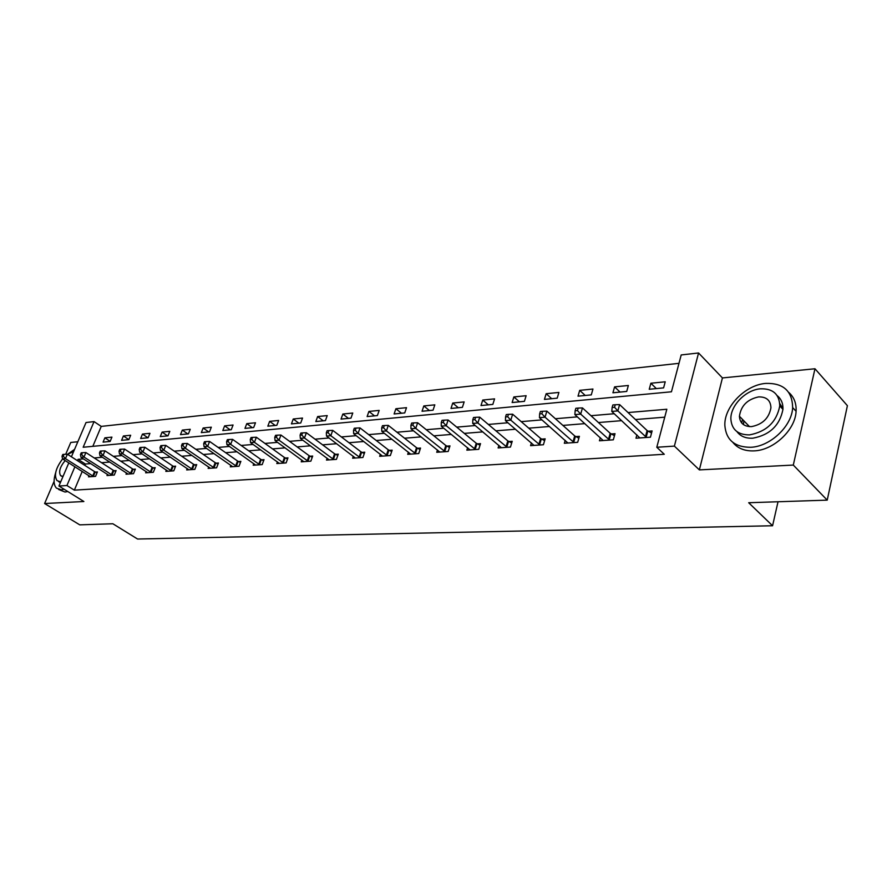 <?xml version="1.0" encoding="UTF-8"?>
<svg xmlns="http://www.w3.org/2000/svg" width="892" height="892" viewBox="0 0 892 892"><rect width="100%" height="100%" fill="white"/><g stroke="black" fill="none" stroke-linecap="round" stroke-linejoin="round"><path stroke-width="1.34" d="M742.512 419.43L741.698 422.986M71.405 456.793L86.033 422.518L94.05 421.604L83.168 447.249L671.453 391.789L681.198 354.949L698.559 352.976L674.385 446.112L656.791 447.26L666.837 409.25L628.046 412.55M722.431 377.929L699.361 469.894L793.3 465.067L827.218 500.133L847.4 405.682L814.976 368.764L722.431 377.929L698.559 352.976M77.827 441.752L70.769 442.454L65.696 454.296M678.979 363.334L101.242 426.398L94.05 421.604M793.3 465.067L814.976 368.764M54.1 481.357L44.6 503.534L83.881 501.516L58.928 486.04L68.807 462.881M827.218 500.133L748.678 502.731L772.572 525.756L137.569 539.024L112.86 523.76L79.756 524.853L44.6 503.534M772.572 525.756L778.025 501.761M101.242 426.398L92.824 446.334M103.082 442.12L110.14 441.44L111.935 437.125L104.877 437.827L103.082 442.12M121.591 440.336L128.861 439.633L130.667 435.251L123.397 435.976L121.591 440.336M140.657 438.485L148.139 437.76L149.945 433.322L142.464 434.07L140.657 438.485M160.281 436.589L167.986 435.842L169.792 431.338L162.088 432.107L160.281 436.589M180.496 434.627L188.435 433.869L190.252 429.297L182.314 430.089L180.496 434.627M201.336 432.62L209.52 431.828L211.326 427.19L203.142 428.004L201.336 432.62M222.81 430.535L231.251 429.721L233.068 425.016L224.628 425.863L222.81 430.535M244.965 428.394L253.674 427.547L255.491 422.775L246.783 423.644L244.965 428.394M267.834 426.175L276.821 425.306L278.639 420.455L269.64 421.358L267.834 426.175M291.45 423.89L300.738 422.998L302.533 418.069L293.256 418.995L291.45 423.89M315.835 421.537L325.435 420.6L327.23 415.594L317.641 416.553L315.835 421.537M341.045 419.095L350.969 418.136L352.764 413.041L342.84 414.033L341.045 419.095M367.125 416.564L377.394 415.572L379.178 410.409L368.909 411.435L367.125 416.564M394.108 413.955L404.734 412.929L406.507 407.677L395.892 408.737L394.108 413.955M422.05 411.257L433.055 410.186L434.817 404.845L423.812 405.938L422.05 411.257M450.995 408.447L462.402 407.343L464.152 401.913L452.746 403.05L450.995 408.447M481 405.548L492.841 404.399L494.569 398.869L482.739 400.051L481 405.548M512.131 402.537L524.418 401.344L526.135 395.713L513.859 396.94L512.131 402.537M544.443 399.404L557.21 398.167L558.905 392.435L546.16 393.707L544.443 399.404M578.027 396.16L591.284 394.877L592.957 389.035L579.711 390.35L578.027 396.16M612.927 392.781L626.719 391.443L628.369 385.489L614.588 386.872L612.927 392.781M649.242 389.269L663.603 387.875L665.22 381.809L650.87 383.237L649.242 389.269M82.242 471.422L74.348 490.143L664.272 454.273L656.791 447.26M664.741 417.177L635.461 419.541M621.691 420.656L598.443 422.54M584.851 423.633L562.908 425.417M549.472 426.499L528.755 428.171M515.498 429.242L495.919 430.825M482.817 431.884L464.308 433.389M451.374 434.426L433.88 435.842M421.102 436.879L404.544 438.217M391.923 439.243L376.257 440.503M363.791 441.518L348.962 442.711M336.652 443.714L322.603 444.84M310.438 445.833L297.147 446.903M285.117 447.873L272.528 448.899M260.642 449.858L248.712 450.817M236.971 451.776L225.665 452.69M214.058 453.627L203.343 454.485M191.869 455.422L181.723 456.236M170.383 457.161L160.772 457.93M149.555 458.845L140.445 459.581M129.351 460.473L120.732 461.175M109.761 462.056L101.588 462.714M90.75 463.595L85.364 464.03L84.796 465.368M88.988 475.715L88.509 476.852L95.556 476.361L97.395 471.957L95.489 472.102M107.486 474.366L106.995 475.548L114.254 475.035L116.094 470.575L114.131 470.72M126.541 472.972L126.028 474.209L133.51 473.674L135.35 469.147L133.321 469.303M146.154 471.533L145.641 472.827L153.335 472.281L155.186 467.687L153.101 467.843M166.38 470.051L165.845 471.4L173.773 470.831L175.624 466.17L173.472 466.326M187.22 468.523L186.662 469.928L194.846 469.348L196.697 464.62L194.478 464.777M208.706 466.951L208.148 468.412L216.589 467.809L218.44 463.004L216.143 463.182M230.894 465.312L230.303 466.851L239.023 466.226L240.873 461.354L238.51 461.521M253.785 463.628L253.183 465.234L262.181 464.598L264.032 459.636L261.59 459.815M277.434 461.889L276.821 463.561L286.12 462.903L287.96 457.864L285.44 458.053M301.875 460.071L301.24 461.844L310.851 461.164L312.691 456.046L310.093 456.236M327.152 458.198L326.494 460.06L336.44 459.358L338.28 454.151L335.582 454.351M353.299 456.258L352.63 458.209L362.921 457.485L364.75 452.188L361.951 452.4M380.371 454.251L379.669 456.303L390.328 455.556L392.157 450.17L389.258 450.382M408.413 452.155L407.689 454.329L418.738 453.549L420.545 448.063L417.556 448.286M437.481 449.981L436.734 452.277L448.185 451.463L449.981 445.888L446.881 446.123M467.631 447.717L466.851 450.148L478.736 449.312L480.52 443.636L477.298 443.87M498.918 445.364L498.115 447.94L510.458 447.07L512.22 441.295L508.875 441.54M531.409 442.9L530.584 445.654L543.418 444.74L545.157 438.853L541.678 439.109M565.193 440.336L564.335 443.268L577.67 442.332L579.399 436.322L575.775 436.589M600.327 437.66L599.446 440.793L613.328 439.812L615.023 433.69L611.254 433.969M636.899 434.85L635.985 438.206L650.446 437.192L652.108 430.947L648.194 431.237M699.361 469.894L674.385 446.112M74.348 490.143L66.922 485.527L58.928 486.04M83.413 458.878L78.039 459.335L77.47 460.673M74.895 466.75L66.922 485.527M614.265 413.721L590.983 415.705M577.369 416.865L555.393 418.727M541.957 419.876L521.218 421.637M507.949 422.763L488.348 424.436M475.246 425.551L456.726 427.123M443.792 428.227L426.276 429.71M413.498 430.803L396.94 432.207M384.318 433.289L368.652 434.616M356.187 435.675L341.368 436.935M329.048 437.983L315.01 439.176M302.856 440.213L289.565 441.339M277.546 442.365L264.957 443.435M253.083 444.45L241.163 445.465M229.434 446.457L218.139 447.416M206.543 448.408L195.85 449.312M184.388 450.293L174.252 451.151M162.924 452.121L153.324 452.935M142.118 453.883L133.031 454.664M121.959 455.6L113.34 456.336M102.39 457.262L94.24 457.964M85.364 464.03L78.039 459.335M110.184 441.339L104.877 437.827M128.849 439.633L123.397 435.976M147.938 437.782L142.464 434.07M167.585 435.887L162.088 432.107M187.822 433.925L182.314 430.089M208.672 431.906L203.142 428.004M230.169 429.821L224.628 425.863M252.347 427.681L246.783 423.644M275.215 425.462L269.64 421.358M298.831 423.176L293.256 418.995M323.227 420.812L317.641 416.553M348.449 418.381L342.84 414.033M374.517 415.85L368.909 411.435M401.489 413.241L395.892 408.737M429.409 410.543L423.812 405.938M458.332 407.744L452.746 403.05M488.314 404.834L482.739 400.051M519.412 401.835L513.859 396.94M551.691 398.702L546.16 393.707M585.219 395.457L579.711 390.35M620.063 392.09L614.588 386.872M656.311 388.577L650.87 383.237M782.975 408.558L779.753 403.507M92.723 476.016L94.563 471.623L67.379 454.218L65.473 458.655L93.649 476.495M63.198 456.147L63.956 454.363L62.786 454.474L62.027 456.247L63.198 456.147L65.473 458.655L62.563 458.912L90.404 476.718M94.563 471.623L97.038 472.816M67.379 454.218L63.956 454.363M62.027 456.247L62.563 458.912M74.582 449.356L68.071 453.883M55.639 472.816C53.364 479.941 53.643 485.047 56.452 488.147L61.459 489.82L64.179 489.295M58.582 489.463L65.049 492.038L67.77 491.525M60.355 482.706L58.571 481.591M73.601 451.642L67.491 454.284M62.585 458.934C55.683 468.2 53.821 475.436 57.021 480.621L60.723 481.836M65.183 460.573C59.998 466.784 58.471 471.801 60.589 475.637L63.031 476.428M765.838 383.404C745.21 384.842 723.869 406.93 724.861 425.607C726.121 439.99 734.707 447.227 750.618 447.293C770.153 446.669 791.973 426.175 792.654 407.566C792.263 391.008 783.321 382.947 765.838 383.404M732.878 442.432C737.74 448.431 744.831 451.252 754.153 450.873C773.665 450.282 795.43 429.866 796.088 411.279C796.489 403.351 794.047 397.074 788.784 392.458M777.211 395.658C781.258 398.936 783.176 403.496 782.953 409.35C779.82 425.406 769.763 435.028 752.781 438.206C745.745 438.529 740.483 436.355 736.982 431.672M760.553 388.8C745.801 389.782 730.347 405.592 730.871 419.039C731.685 429.621 737.907 434.906 749.525 434.883C766.529 431.672 776.609 422.016 779.764 405.927C779.396 394.219 772.996 388.511 760.553 388.8M751.51 426.61C762.526 424.458 769.004 418.192 770.933 407.789C770.643 400.385 766.529 396.75 758.613 396.907C747.373 399.315 740.973 405.76 739.423 416.252C739.903 423.198 743.928 426.644 751.51 426.61M743.817 420.779L743.504 424.648M111.355 474.689L113.206 470.229L85.888 452.556L83.982 457.061L112.292 475.18M81.663 454.507L82.432 452.701L81.228 452.813L80.47 454.608L81.663 454.507L83.982 457.061L80.982 457.317L108.947 475.414M113.206 470.229L115.726 471.467M85.888 452.556L82.432 452.701M80.47 454.608L80.982 457.317M130.544 473.329L132.395 468.802L104.955 450.839L103.048 455.411L131.481 473.819M100.696 452.813L101.465 450.995L100.227 451.107L99.458 452.924L100.696 452.813L103.048 455.411L99.949 455.678L128.035 474.065M132.395 468.802L134.971 470.073M104.955 450.839L101.465 450.995M99.458 452.924L99.949 455.678M150.302 471.924L152.153 467.341L124.601 449.077L122.695 453.716L151.25 472.425M120.309 451.084L121.067 449.222L119.796 449.345L119.026 451.196L120.309 451.084L122.695 453.716L119.506 453.983L147.704 472.682M152.153 467.341L154.795 468.646M124.601 449.077L121.067 449.222M119.026 451.196L119.506 453.983M170.673 470.474L172.524 465.825L144.861 447.249L142.943 451.954L171.621 470.987M140.523 449.289L141.293 447.405L139.977 447.528L139.208 449.401L140.523 449.289L142.943 451.954L139.665 452.244L167.975 471.244M172.524 465.825L175.233 467.163M144.861 447.249L141.293 447.405M139.208 449.401L139.665 452.244M191.668 468.991L193.519 464.264L165.756 445.376L163.838 450.148L192.627 469.504M161.374 447.438L162.143 445.532L160.794 445.654L160.025 447.561L161.374 447.438L163.838 450.148L160.448 450.449L188.859 469.772M193.519 464.264L196.296 465.646M165.756 445.376L162.143 445.532M160.025 447.561L160.448 450.449M213.333 467.453L215.184 462.647L187.32 443.435L185.402 448.286L214.303 467.977M182.905 445.532L183.674 443.592L182.269 443.714L181.5 445.654L182.905 445.532L185.402 448.286L181.901 448.587L210.412 468.255M215.184 462.647L218.027 464.074M187.32 443.435L183.674 443.592M181.5 445.654L181.901 448.587M235.678 465.858L237.528 460.986L209.587 441.44L207.669 446.368L236.659 466.393M205.127 443.558L205.896 441.596L204.446 441.718L203.677 443.692L205.127 443.558L207.669 446.368L204.056 446.68L232.645 466.683M237.528 460.986L240.45 462.457M209.587 441.44L205.896 441.596M203.677 443.692L204.056 446.68M258.758 464.219L260.609 459.268L232.589 439.366L230.671 444.372L259.75 464.765M228.084 441.529L228.854 439.522L227.36 439.656L226.59 441.663L228.084 441.529L230.671 444.372L226.936 444.695L255.603 465.055M260.609 459.268L263.597 460.796M232.589 439.366L228.854 439.522M226.59 441.663L226.936 444.695M282.597 462.535L284.448 457.496L256.361 437.236L254.443 442.32L283.6 463.082M251.812 439.422L252.581 437.392L251.031 437.526L250.262 439.555L251.812 439.422L254.443 442.32L250.574 442.655L279.319 463.383M284.448 457.496L287.525 459.068M256.361 437.236L252.581 437.392M250.262 439.555L250.574 442.655M307.249 460.785L309.089 455.667L280.947 435.028L279.029 440.191L308.253 461.342M276.353 437.247L277.122 435.185L275.528 435.329L274.758 437.392L276.353 437.247L279.029 440.191L275.037 440.537L303.826 461.655M309.089 455.667L312.245 457.295M280.947 435.028L277.122 435.185M274.758 437.392L275.037 440.537M332.738 458.967L334.567 453.772L306.38 432.732L304.473 437.994L333.742 459.547M301.752 434.995L302.511 432.899L300.86 433.044L300.091 435.14L301.752 434.995L304.473 437.994L300.336 438.351L329.17 459.871M334.567 453.772L337.812 455.455M306.38 432.732L302.511 432.899M300.091 435.14L300.336 438.351M359.108 457.094L360.937 451.809L332.727 430.368L330.82 435.72L360.123 457.685M328.044 432.665L328.813 430.524L327.096 430.68L326.327 432.821L328.044 432.665L330.82 435.72L326.528 436.088L355.384 458.02M360.937 451.809L364.27 453.56M332.727 430.368L328.813 430.524M326.327 432.821L326.528 436.088M386.414 455.165L388.232 449.78L360.011 427.915L358.105 433.356L387.44 455.756M355.284 430.256L356.053 428.082L354.269 428.238L353.511 430.412L355.284 430.256L358.105 433.356L353.667 433.735L382.534 456.102M388.232 449.78L391.666 451.586M360.011 427.915L356.053 428.082M353.511 430.412L353.667 433.735M414.702 453.147L416.519 447.684L388.299 425.373L386.403 430.914L415.739 453.76M383.527 427.747L384.285 425.54L382.445 425.696L381.687 427.915L383.527 427.747L386.403 430.914L381.798 431.304L410.654 454.117M416.519 447.684L420.054 449.557M388.299 425.373L384.285 425.54M381.687 427.915L381.798 431.304M444.038 451.073L445.833 445.498L417.634 422.741L415.761 428.372L445.086 451.687M412.829 425.149L413.587 422.897L411.669 423.064L410.922 425.317L412.829 425.149L415.761 428.372L410.978 428.784L439.812 452.054M445.833 445.498L449.479 447.45M417.634 422.741L413.587 422.897M410.922 425.317L410.978 428.784M474.466 448.91L476.25 443.246L448.096 419.998L446.234 425.74L475.514 449.535M443.246 422.451L443.993 420.165L442.008 420.344L441.261 422.63L443.246 422.451L446.234 425.74L441.272 426.164L470.051 449.925M476.25 443.246L480.007 445.264M448.096 419.998L443.993 420.165M441.261 422.63L441.272 426.164M506.054 446.669L507.827 440.893L479.74 417.155L477.889 422.998L507.113 447.305M474.845 419.653L475.581 417.322L473.518 417.501L472.782 419.842L474.845 419.653L477.889 422.998L472.738 423.444L501.427 447.706M507.827 440.893L511.696 443.001M479.74 417.155L475.581 417.322M472.782 419.842L472.738 423.444M538.868 444.339L540.619 438.451L512.632 414.2L510.804 420.154L539.939 444.997M507.693 416.742L508.429 414.356L506.288 414.557L505.552 416.932L507.693 416.742L510.804 420.154L505.441 420.623L534.029 445.409M540.619 438.451L544.622 440.659M512.632 414.2L508.429 414.356M505.552 416.932L505.441 420.623M572.976 441.908L574.704 435.92L546.852 411.123L545.045 417.2L574.058 442.588M541.868 413.71L542.592 411.29L540.362 411.491L539.638 413.91L541.868 413.71L545.045 417.2L539.459 417.679L567.914 443.012M574.704 435.92L578.852 438.217M546.852 411.123L542.592 411.29M539.638 413.91L539.459 417.679M608.478 439.388L610.173 433.289L582.476 407.923L580.692 414.111L609.559 440.079M577.458 410.565L578.172 408.079L575.853 408.291L575.128 410.766L577.458 410.565L580.692 414.111L574.883 414.613L603.17 440.525M610.173 433.289L614.465 435.686M582.476 407.923L578.172 408.079M575.128 410.766L574.883 414.613M645.429 436.768L647.101 430.535L619.606 404.589L617.855 410.9L646.522 437.47M614.543 407.276L615.246 404.745L612.826 404.968L612.124 407.488L614.543 407.276L617.855 410.9L611.789 411.424L639.865 437.939M647.101 430.535L651.55 433.055M619.606 404.589L615.246 404.745M612.124 407.488L611.789 411.424M93.359 476.361L95.199 471.968M112.002 475.046L113.841 470.586M131.191 473.685L133.031 469.159M150.96 472.292L152.8 467.698M171.331 470.842L173.182 466.193M192.326 469.359L194.177 464.632M213.991 467.832L215.842 463.026M236.347 466.248L238.197 461.376M259.438 464.62L261.278 459.67M283.277 462.926L285.128 457.897M307.93 461.186L309.769 456.08M333.418 459.391L335.258 454.195M359.799 457.518L361.628 452.233M387.117 455.589L388.934 450.215M415.416 453.593L417.222 448.118M444.74 451.519L446.546 445.955M475.18 449.367L476.964 443.703M506.767 447.126L508.54 441.362M539.582 444.807L541.332 438.931M573.701 442.399L575.429 436.411M609.203 439.89L610.897 433.78M646.165 437.27L647.826 431.048M61.615 476.272L60.589 475.637M749.503 426.621L739.423 416.252M782.953 409.35L779.764 405.927M792.654 407.566L796.088 411.279"/></g></svg>
